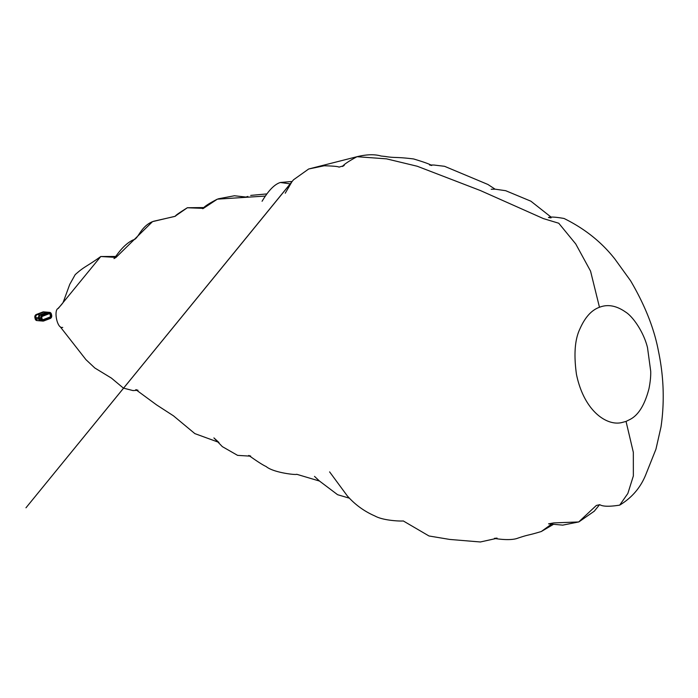 <?xml version="1.0" encoding="UTF-8"?>
<svg xmlns="http://www.w3.org/2000/svg" width="698" height="698" viewBox="0 0 698 698"><rect width="100%" height="100%" fill="white"/><g stroke="black" fill="none" stroke-linecap="round" stroke-linejoin="round"><path stroke-width="1.05" d="M621.56 422.613L626.045 421.418L630.294 419.306C638.574 414.926 644.795 404.735 648.966 388.725C650.3 381.963 650.876 376.117 650.702 371.17L647.508 347.63C643.731 332.082 632.903 316.526 625.652 312.085C616.413 305.611 607.688 304.014 599.477 307.277C591.572 310.052 585.046 317.258 579.907 328.915C574.847 339.411 573.695 354.558 576.461 374.372C584.06 411.157 606.754 426.068 621.56 422.613M497.072 538.114L494.411 538.35C493.809 538.385 510.011 541.238 517.768 538.184C530.026 534.075 526.51 535.977 541.299 531.518L551.341 524.268M578.703 521.956L562.728 525.132L548.567 523.84L553.846 522.898L578.703 521.956L596.38 505.431L599.774 504.689C602.828 506.591 609.459 506.739 619.684 505.134L627.842 493.486L633.356 475.949L633.33 452.313L626.045 421.418M62.724 327.432L61.503 327.467C56.643 326.655 53.755 309.493 58.292 308.42L100.774 256.515C86.09 267.125 84.955 265.912 75.192 274.646L69.748 284.374L63.317 301.972C62.768 302.086 65.088 301.091 57.733 308.743M599.477 307.277L590.543 271.086L575.728 243.934L558.758 223.238L543.393 218.587L480.416 190.554L417.238 166.246L386.509 158.847L357.001 156.71L308.682 168.995L293.526 179.779L25.974 507.795L291.738 182.065L285.246 193.206M290.455 183.897L280.334 182.492C271.225 185.275 263.731 198.668 262.064 201.268M265.38 196.059L217.366 199.148L203.415 208.37L187.334 207.76L174.945 216.336L152.522 221.632L116.043 257.396L100.774 256.515L115.711 256.471M42.63 315.679L48.877 313.306A1.893 1.553 94.8 0 1 50.797 314.545L50.998 315.4A1.893 1.553 94.8 0 1 49.916 317.773L43.677 320.155A1.893 1.553 94.8 0 1 41.749 318.916L41.557 318.061A1.893 1.553 94.8 0 1 42.63 315.679M50.064 316.883A1.893 1.553 -85.2 0 1 49.174 317.712L42.936 320.094A1.893 1.553 -85.2 0 1 42.726 320.155M49.078 313.245A1.893 1.553 -85.2 0 1 50.012 314.327M40.877 318.114A2.495 2.05 -85.2 0 1 42.299 314.981L48.86 312.486A2.495 2.05 -85.2 0 1 49.619 312.372A2.495 2.05 -85.2 0 1 51.382 314.109L51.669 315.348A2.495 2.05 -85.2 0 1 50.247 318.48L43.695 320.975A2.495 2.05 -85.2 0 1 42.936 321.08A2.495 2.05 -85.2 0 1 41.165 319.352L40.877 318.114L39.402 317.991L39.69 319.222A2.495 2.05 94.8 0 0 41.461 320.958A2.495 2.05 94.8 0 0 42.212 320.853M47.385 312.364L48.86 312.486A2.495 2.05 94.8 0 0 48.145 312.25A2.495 2.05 94.8 0 0 47.385 312.364L40.824 314.859A2.495 2.05 94.8 0 0 39.402 317.991M41.086 320.888A2.495 2.05 -85.2 0 1 40.702 320.897A2.495 2.05 -85.2 0 1 38.94 319.161L38.652 317.922A2.495 2.05 -85.2 0 1 40.074 314.798L46.626 312.303A2.495 2.05 -85.2 0 1 47.394 312.189A2.495 2.05 -85.2 0 1 47.761 312.259M45.318 312.189A2.495 2.05 94.8 0 0 44.585 311.954A2.495 2.05 94.8 0 0 43.826 312.067L37.273 314.562A2.495 2.05 94.8 0 0 35.851 317.686L36.139 318.925A2.495 2.05 94.8 0 0 37.901 320.661A2.495 2.05 94.8 0 0 38.66 320.548M37.526 320.583A2.495 2.05 -85.2 0 1 37.142 320.6A2.495 2.05 -85.2 0 1 35.38 318.864L35.092 317.625A2.495 2.05 -85.2 0 1 36.514 314.493L43.067 311.997A2.495 2.05 -85.2 0 1 43.834 311.893A2.495 2.05 -85.2 0 1 44.21 311.962M43.738 311.884A2.495 2.05 94.8 0 0 43.642 311.875A2.495 2.05 94.8 0 0 42.875 311.98L36.322 314.484A2.495 2.05 94.8 0 0 34.9 317.607L35.188 318.846A2.495 2.05 94.8 0 0 36.95 320.583A2.495 2.05 94.8 0 0 37.046 320.591M48.973 313.821A1.248 1.021 94.8 0 0 48.31 313.803L41.985 316.203A1.248 1.021 94.8 0 0 41.924 316.238M41.941 319.431A1.248 1.021 94.8 0 0 42.674 319.562M50.361 315.609A1.248 1.021 -85.2 0 1 49.654 317.18L43.328 319.579A1.248 1.021 -85.2 0 1 42.072 318.768L41.845 317.817A1.248 1.021 -85.2 0 1 42.561 316.255L48.877 313.847A1.248 1.021 -85.2 0 1 50.143 314.658L50.361 315.609M42.936 320.094L43.677 320.155M49.916 317.773L49.174 317.712M50.3 315.339L50.998 315.4M50.797 314.545L50.09 314.484M40.824 314.859L42.299 314.981M39.69 319.222L41.165 319.352M36.139 318.925L39.655 319.073M39.376 317.843L35.851 317.686M46.836 312.573L43.826 312.067M37.273 314.562L40.344 315.13M35.188 318.846L36.104 318.777M35.816 317.538L34.9 317.607M36.322 314.484L36.785 314.833M41.985 316.203L42.561 316.255M48.877 313.847L48.31 313.803M60.194 326.716L85.915 359.618L94.832 368.003L111.427 378.107L123.406 388.114L133.021 390.575L136.965 390.339M138.012 390.269L135.822 389.641L156.535 404.866L173.488 415.842L194.855 433.615L217.401 441.843M218.971 442.523L213.911 437.908L222.33 446.624L237.59 455.366L249.718 456.117M250.678 456.082L248.697 455.506C248.305 454.913 260.275 463.9 266.139 466.534C273.476 472.782 296.79 475.225 296.694 474.274L319.483 481.053M314.51 476.394L319.422 480.992L337.588 494.699L349.489 498.215M329.613 471.883L347.264 495.842C354.968 504.602 364.199 511.32 374.939 515.996C383.804 520.978 402.51 521.284 403.261 520.935L429 535.977L449.695 539.432L480.346 541.98L495.824 538.559M152.522 221.632C140.246 226.833 138.457 239.082 133.353 239.842C127.743 242.398 122.194 247.502 116.697 255.145L113.983 258.6L116.043 257.396M187.334 207.76C178.688 213.152 174.797 215.909 175.652 216.04L174.945 216.336M217.366 199.148L217.366 199.148C209.234 203.31 204.348 206.495 202.717 208.711L203.415 208.37M495.118 189.184L487.911 184.464L444.539 166.299L433.955 165.033L429.549 164.981L431.722 165.487C429.811 164.178 423.773 161.997 413.591 158.952C395.321 156.675 395.286 158.167 385.156 156.457L381.021 156.02C374.686 154.136 366.677 154.363 357.001 156.71C348.747 161.186 343.896 164.44 342.456 166.482L344.236 165.426L342.893 165.993M174.544 216.485L153.473 221.301M204.113 207.568L187.404 207.734M266.872 193.913L250.713 195.405M247.877 196.426L245.94 197.054L234.441 195.754L218.212 198.834M292.157 181.471L280.334 182.492M343.041 165.932L339.019 167.127C338.102 166.456 333.182 166.002 324.273 165.766L308.682 168.995M619.684 505.134C631.987 497.691 640.72 487.44 645.894 474.387L655.946 449.198L661.015 426.879C664.653 401.935 663.798 376.711 658.467 351.216C654.218 328.61 644.917 305.122 630.573 280.753L614.964 259.15C601.746 242.241 584.776 228.682 564.045 218.474C555.713 217.008 550.521 216.685 548.454 217.514L551.045 217.889M551.254 217.244L530.881 201.19L505.692 190.702L495.196 189.184L491.2 189.237M541.299 531.518L553.113 524.547M578.912 521.877L594.26 511.215L599.381 504.907M48.145 312.25L49.619 312.372M41.461 320.958L42.936 321.08M44.585 311.954L47.394 312.189M37.901 320.661L40.702 320.897M42.377 319.588L42.953 319.64M48.685 313.742L49.261 313.795"/></g></svg>
